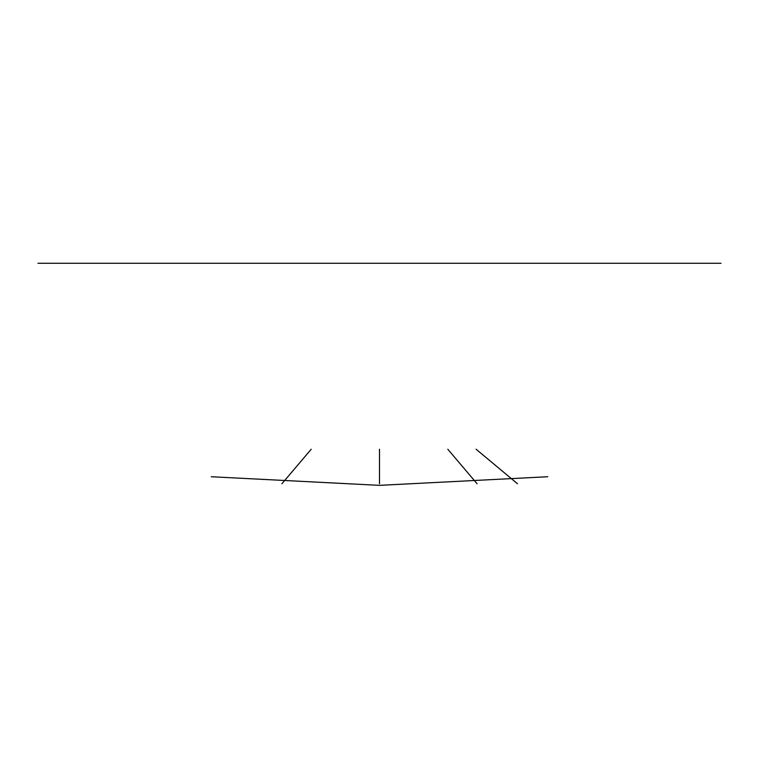 <?xml version="1.0" encoding="UTF-8"?>
<svg xmlns="http://www.w3.org/2000/svg" width="759" height="759" viewBox="0 0 759 759"><rect width="100%" height="100%" fill="white"/><g stroke="black" fill="none" stroke-linecap="round" stroke-linejoin="round"><path stroke-width="0.57" stroke-dasharray="3.79 2.85" d=""/><path stroke-width="1.14" d="M37.95 263.288L721.05 263.288L37.95 263.288M547.761 476.737L379.5 485.352L211.239 476.737M679.647 263.288L79.353 263.288L679.647 263.288M517.496 483.749L476.102 449.243L517.496 483.749M447.81 449.243L477.079 483.749L447.81 449.243M311.19 449.243L281.921 483.749L311.19 449.243M379.5 483.749L379.5 449.243L379.5 483.749"/></g></svg>
